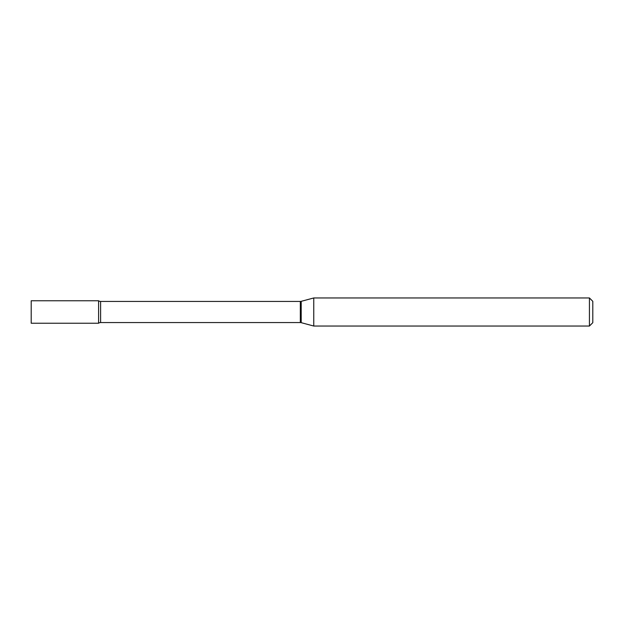 <?xml version="1.0" encoding="UTF-8"?>
<svg xmlns="http://www.w3.org/2000/svg" width="624" height="624" viewBox="0 0 624 624"><rect width="100%" height="100%" fill="white"/><g stroke="black" fill="none" stroke-linecap="round" stroke-linejoin="round"><path stroke-width="0.47" stroke-dasharray="3.12 2.34" d="M31.2 323.232L31.2 300.768M98.592 323.232L98.592 300.768L98.592 323.232M313.763 326.04L313.763 297.96M589.43 326.04L589.43 297.96M592.8 322.67L592.8 301.33M300.323 322.561L300.323 301.439M301.197 322.67L301.197 301.33M100.612 322.561L100.612 301.439"/><path stroke-width="0.94" d="M313.763 326.04L313.763 297.96L301.197 301.33A3.37 3.37 0 0 1 300.323 301.439L100.612 301.439A3.37 3.37 0 0 1 98.592 300.768L31.2 300.768L31.2 323.232L98.592 323.232L98.592 300.768L98.592 323.232A3.37 3.37 0 0 1 100.612 322.561L300.323 322.561A3.37 3.37 0 0 1 301.197 322.67L313.763 326.04L589.43 326.04L589.43 297.96L592.8 301.33L592.8 322.67L589.43 326.04M313.763 297.96L589.43 297.96M100.612 301.439L100.612 322.561M300.323 301.439L300.323 322.561M301.197 301.33L301.197 322.67"/></g></svg>
